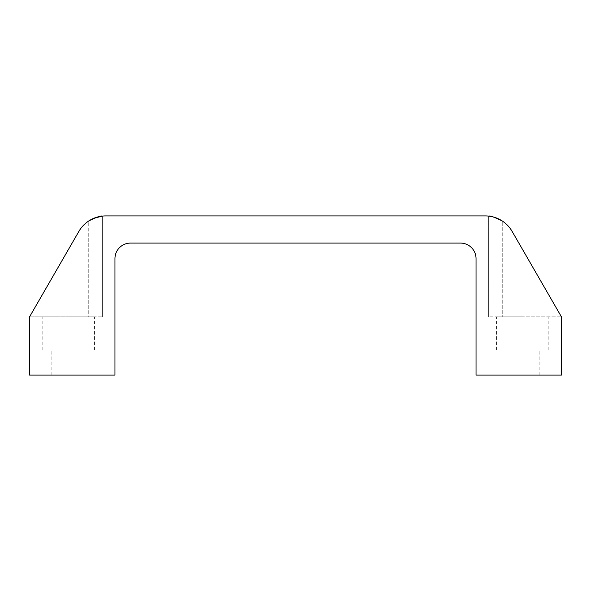 <?xml version="1.0" encoding="UTF-8"?>
<svg xmlns="http://www.w3.org/2000/svg" width="591" height="591" viewBox="0 0 591 591"><rect width="100%" height="100%" fill="white"/><g stroke="black" fill="none" stroke-linecap="round" stroke-linejoin="round"><path stroke-width="0.44" stroke-dasharray="2.96 2.22" d="M502.239 220.975A31.057 31.057 0 0 1 512.138 231.436A31.057 31.057 0 0 0 502.239 220.975L502.239 316.857L488.654 316.857L561.45 316.857L512.138 231.436A31.057 31.057 0 0 0 485.241 215.907L105.759 215.907A31.057 31.057 0 0 0 78.862 231.436L29.55 316.857L29.55 375.093L114.964 375.093L114.964 258.614A15.529 15.529 0 0 1 130.493 243.086L460.507 243.086A15.529 15.529 0 0 1 476.036 258.614L476.036 375.093L561.45 375.093L561.45 316.857L502.239 316.857L502.239 220.975L497.43 218.404M488.654 216.099L488.654 316.857L488.654 216.099M495.088 217.51L492.938 216.875M93.577 218.397L88.761 220.975A31.057 31.057 0 0 0 78.862 231.436A31.057 31.057 0 0 1 88.761 220.975L88.761 316.857L102.346 316.857L29.55 316.857L78.862 231.436M102.346 216.099L102.346 316.857L102.346 216.099M29.55 316.857L88.761 316.857L88.761 220.975M522.629 316.857L496.418 316.857L522.629 316.857M512.138 231.436L561.45 316.857M68.371 375.093L84.875 375.093L68.371 375.093M522.629 375.093L506.125 375.093L522.629 375.093M522.629 349.857L496.418 349.857L522.629 349.857M68.371 316.857L94.582 316.857L68.371 316.857M68.371 349.857L94.582 349.857L68.371 349.857M548.832 349.857L548.832 316.857M496.418 349.857L496.418 316.857M539.125 375.093L539.125 349.857M506.125 375.093L506.125 349.857M94.582 349.857L94.582 316.857M42.168 349.857L42.168 316.857M84.875 375.093L84.875 349.857M51.875 375.093L51.875 349.857"/><path stroke-width="0.89" d="M497.43 218.404L495.088 217.51M492.938 216.875L488.654 216.099C489.865 215.538 494.394 217.163 502.239 220.975M78.862 231.436L29.55 316.857L29.55 375.093L114.964 375.093L114.964 258.614A15.529 15.529 0 0 1 130.493 243.086L460.507 243.086A15.529 15.529 0 0 1 476.036 258.614L476.036 375.093L561.45 375.093L561.45 316.857L512.138 231.436A31.057 31.057 0 0 0 485.241 215.907L105.759 215.907A31.057 31.057 0 0 0 78.862 231.436L29.55 316.857M88.761 220.975C96.592 217.17 101.12 215.545 102.346 216.099L93.577 218.397M561.45 316.857L512.138 231.436"/></g></svg>
